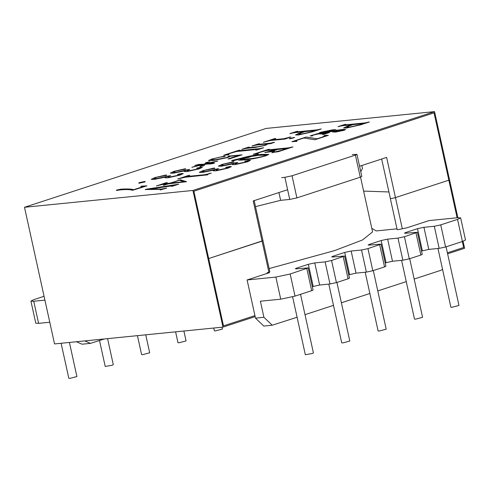 <?xml version="1.0" encoding="UTF-8"?>
<svg xmlns="http://www.w3.org/2000/svg" width="490" height="490" viewBox="0 0 490 490"><rect width="100%" height="100%" fill="white"/><g stroke="black" fill="none" stroke-linecap="round" stroke-linejoin="round"><path stroke-width="0.73" d="M183.891 331.013L186.071 340.924L179.12 342.761L177.986 342.7L175.598 331.84M222.056 327.204L222.46 329.047L215.508 330.891L214.375 330.83L213.756 328.031M446.078 246.825L458.965 305.435L452.013 307.273L450.88 307.218L437.968 248.485M401.579 260.337L414.497 319.088L415.624 319.149L422.582 317.312L409.695 258.696M373.307 270.572L386.194 329.182L379.242 331.02L378.109 330.958L365.197 272.232M336.918 282.442L349.805 341.058L342.853 342.896L341.72 342.835L328.808 284.102M300.529 294.312L313.416 352.929L312.179 353.541L305.331 354.705L292.61 296.83M69.415 342.443L76.912 376.541L69.954 378.378L68.827 378.323L61.115 343.27M99.519 340.544L105.209 366.447L112.063 365.277L113.294 364.67L107.573 338.633M145.732 334.823L149.683 352.794L142.731 354.638L141.598 354.576L137.439 335.65M287.612 189.716L253.226 200.937L262.064 241.129L208.685 258.549L193.881 191.222L434.042 112.859L193.881 191.222L223.483 325.868L254.935 315.609L223.483 325.868L208.685 258.549L262.989 240.676L269.837 271.821L266.952 272.918L269.408 272.673L247.101 279.955L275.87 277.083L290.166 274.002L308.216 267.883L296.572 268.851L295.299 268.783L296.689 268.097L296.848 268.826M325.133 261.881L331.565 260.496L336.428 282.601L329.997 283.986L325.133 261.881L314.764 262.916L308.332 264.3L296.689 268.097M331.565 260.496L344.599 256.013L332.961 256.981L331.687 256.913L333.077 256.227L333.237 256.95M361.522 250.004L367.953 248.626L372.817 270.731L366.379 272.115L361.522 250.004L351.152 251.039L344.721 252.424L333.077 256.227M367.953 248.626L381.073 244.112L369.429 245.08L368.155 245.012L369.546 244.326L369.705 245.049M397.99 238.109L404.428 236.725L409.285 258.83L402.854 260.214L397.99 238.109L387.621 239.145L381.189 240.529L369.546 244.326M404.428 236.725L417.376 232.266L405.732 233.234L404.458 233.167L405.849 232.481L406.008 233.203M434.299 226.257L440.731 224.879L445.588 246.985L439.156 248.369L434.299 226.257L423.93 227.299L417.492 228.677L405.849 232.481M440.731 224.879L457.55 219.385L460.637 217.866L457.807 217.713L429.038 220.586L406.725 227.868L402.308 228.75C399.393 229.547 397.696 229.81 397.219 229.553M396.998 228.836L376.185 230.919L371.794 228.309M44.075 296.297L34.012 299.58L30.919 301.099L33.749 301.252L44.915 300.137M266.952 272.918L267.068 273.438M372.817 270.731L384.54 266.903L379.683 244.798M409.285 258.83L420.849 255.057L415.986 232.952M445.588 246.985L462.413 241.496L457.55 219.385M336.428 282.601L348.072 278.804L343.208 256.699M33.749 301.252L38.612 323.357L35.782 323.204L30.919 301.099M38.612 323.357L49.778 322.242M247.101 279.955L255.492 318.139L263.914 317.293L260.38 301.215L280.733 299.188L275.87 277.083M290.166 274.002L295.029 296.113L280.733 299.188M295.029 296.113L311.683 290.674L306.826 268.569M308.216 267.883L313.073 289.994L311.683 290.674M329.997 283.986L319.627 285.021L312.344 286.681M344.599 256.013L349.462 278.118L348.072 278.804M366.379 272.115L356.01 273.151L348.733 274.81M381.073 244.112L385.93 266.217L384.54 266.903M402.854 260.214L392.484 261.25L385.201 262.91M417.376 232.266L422.239 254.371L420.849 255.057M439.156 248.369L428.787 249.404L421.51 251.064M460.637 217.866L465.5 239.971L462.413 241.496M263.914 317.293L272.22 325.219L263.798 326.058L255.492 318.139M104.401 338.951L90.454 343.368L82.032 344.207L76.422 341.744M84.844 340.905L90.454 343.368M352.286 154.595L356.953 154.344L361.81 176.449L360.266 177.209L296.891 197.893L289.743 199.43L284.886 177.319L292.034 175.781L296.891 197.893M360.756 171.647L362.465 168.517L361.804 165.51M255.504 206.615L280.635 200.337L289.743 199.43M278.926 192.552L280.635 200.337M281.634 177.65L284.886 177.319M360.266 177.209L355.409 155.103L292.034 175.781M355.409 155.103L356.953 154.344M414.166 279.037L440.786 270.351L442.568 269.414M406.259 281.621L377.778 290.913M369.87 293.492L341.389 302.783M333.482 305.362L305 314.66M297.093 317.238L272.22 325.219M463.644 247.505L462.327 241.521L463.644 247.505L447.395 252.809L463.644 247.505M457.109 217.787L448.84 180.185L395.461 197.599L448.84 180.185L434.042 112.859L457.109 217.787M363.611 191.094L388.895 191.964L363.611 191.094M390.365 198.401C390.842 198.664 392.545 198.395 395.461 197.599C392.545 198.395 390.842 198.664 390.365 198.401L381.649 159.03M359.568 166.239L386.622 157.406L402.308 228.75M268.912 272.281L262.064 241.129L262.989 240.676L254.151 200.484M269.126 268.575L334.584 250.617L362.484 239.99L372.584 231.905L360.536 177.123M161.951 188.975L166.618 188.142L160.334 189.961L161.608 189.416L160.849 189.336L145.23 189.557L146.29 189.207L178.66 184.203L172.59 186.188L171.567 186.292L172.743 185.845L171.635 185.912L150.43 188.999L161.976 189.079L165.148 188.387M267.742 144.011L265.182 145.389L255.229 147.484L246.115 148.397L241.833 149.303L248.191 147.227L249.22 147.123L248.24 147.704L257.856 146.737L264.349 145.432C266.284 144.734 266.921 144.274 266.272 144.054L256.368 145.052L252.068 145.959L258.426 143.882L259.455 143.778L258.457 144.36L270.511 143.154L274.492 142.272L270.939 143.588L267.736 143.968M258.702 144.023L258.481 144.458L270.511 143.154M248.461 147.374L248.265 147.802L257.856 146.737M255.872 150.161L256.827 149.481L236.548 151.514L230.012 153.395L227.507 154.583L228.934 154.828L223.71 155.22L238.973 150.234L240.002 150.13L239.016 150.706L259.302 148.672L263.577 147.766L256.87 149.958L255.847 150.062L256.827 149.481M239.077 150.43L239.04 150.81L259.302 148.672M229.982 156.353L229.804 156.126C230.441 156.377 229.455 156.916 226.839 157.749L212.807 160.61L208.458 160.555L211.956 158.974L224.132 156.2L225.229 156.23L224.543 156.561L219.918 157.137L213.095 158.834L211.202 159.74L215.386 159.716L226.221 157.639C228.561 156.88 229.167 156.445 228.046 156.341L242.005 154.809L229.645 158.846L228.052 158.901L239.01 155.324L229.975 156.298M228.622 156.659L228.046 156.341M194.922 165.467L198.701 164.542L204.667 164.254L205.396 163.103L209.334 161.841L205.641 163.929L217.787 161.069L205.69 164.015L214.259 162.882L214.338 163.219L211.214 163.881L205.23 164.168L204.514 165.314L203.375 165.883L199.896 166.471L204.238 164.389L191.829 167.292L204.189 164.303L194.842 165.436L198.677 164.438L204.649 164.156L205.377 163.005L206.511 162.435L209.898 161.878M205.641 163.929L214.259 162.882L214.338 163.219M163.531 185.257L167.549 183.94L162.79 184.418L156.475 185.863L165.534 183.101C164.04 183.572 163.917 183.75 165.179 183.64L169.938 183.162L180.639 179.83L186.488 181.71L168.413 183.854L163.531 185.257M165.204 183.744L169.938 183.162M273.353 150.84C271.619 151.428 271.699 151.618 273.591 151.416L264.851 152.531L276.378 149.615L265.88 150.669L259.633 152.457L256.987 153.707L258.267 153.983L253.342 154.276L268.324 149.383L269.353 149.279L268.367 149.86L288.653 147.827L292.928 146.92L278.326 151.692L272.299 152.494L281.86 150.301L286.191 148.635L277.407 149.511L272.066 151.52M271.864 152.813L281.885 150.406L286.007 149.058L286.191 148.635M268.508 149.56L268.391 149.958L288.653 147.827M314.892 139.76L303.849 138.027L297.651 140.048L295.586 141.077L296.958 141.359L291.918 141.69L306.177 137.035L317.159 138.786L322.181 137.145L324.68 135.871L324.098 135.589L325.238 135.283L328.306 135.375L314.892 139.76M310.243 135.926L318.035 133.746L320.491 132.288L332.502 129.838C335.43 129.562 336.55 129.74 335.864 130.377L342.982 129.427L345.658 129.483L344.072 130.309L335.656 132.079L332.606 131.969L333.77 131.124L320.282 133.556L325.011 133.464L329.384 132.557L323.768 134.389L322.738 134.493L323.939 134.009L318.531 133.899L312.528 135.277L311.848 135.62L312.687 135.767L311.793 135.993L310.213 135.877L317.949 133.543M336.042 130.028L335.883 130.475L342.982 129.427M192.931 190.457L24.5 207.276L266.113 128.435L434.544 111.622L192.931 190.457L222.981 327.112L255.161 316.613M346.467 128.037L343.594 127.963L351.771 124.785L342.32 125.734L338.026 126.641L344.733 124.454L345.762 124.35L344.782 124.926L365.068 122.892L369.344 121.986L360.524 124.864L346.467 128.037M344.844 124.65L344.807 125.024L365.068 122.892M146.859 185.851L132.41 190.341C131.026 189.581 127.516 189.391 121.881 189.765L117.557 190.23C116.191 190.402 116.026 190.304 117.055 189.942L121.03 189.165C127.345 188.773 131.522 188.962 133.568 189.728L141.016 187.296L142.559 186.561L140.869 186.414L141.892 186.114L146.859 185.851M117.557 190.23C116.191 190.402 116.026 190.304 117.055 189.942L121.03 189.165M144.207 182.084L139.687 183.058C138.413 183.162 138.437 182.984 139.76 182.531L144.281 181.557C145.542 181.453 145.524 181.631 144.207 182.084C145.524 181.631 145.542 181.453 144.281 181.557L144.299 181.655C145.567 181.551 145.542 181.729 144.232 182.182M139.687 183.058C138.413 183.162 138.437 182.984 139.76 182.531L144.299 181.655M167.745 177.846L165.118 177.766L166.502 176.908L153.958 179.469L151.214 179.309L154.944 177.576L166.214 174.961L166.686 175.291L156.328 177.356L153.744 178.519L157.07 178.513L170.581 175.641L167.678 176.915L170.128 176.964L179.781 174.954C181.655 174.36 182.084 174.06 181.067 174.054L177.466 174.464L181.606 173.497L183.272 173.583L179.989 175.12L167.745 177.846M151.232 179.352L154.969 177.674L166.214 174.961L166.686 175.291M181.729 174.146L181.067 174.054M186.849 171.61L184.222 171.531L185.606 170.673L173.062 173.233L170.318 173.074L174.048 171.341L185.318 168.725L185.79 169.056L175.432 171.12L172.847 172.29L176.173 172.284L189.685 169.405L186.782 170.679L189.232 170.734L198.885 168.725C200.759 168.131 201.188 167.825 200.171 167.825L196.57 168.229L200.71 167.262L202.376 167.347L199.093 168.885L186.849 171.61M170.336 173.123L174.073 171.445L185.318 168.725L185.79 169.056M200.833 167.911L200.171 167.825M232.566 160.285L240.578 158.362C248.467 156.169 255.449 154.846 261.525 154.387L268.814 154.393L265.868 155.826C258.083 157.988 251.131 159.311 245.018 159.801C240.051 160.389 237.632 160.304 237.766 159.55L233.013 160.922L231.58 160.775L238.949 158.932M234.226 160.285L233.92 160.696M234.949 164.646L232.321 164.567L233.706 163.709L221.168 166.269L218.418 166.11L222.154 164.377L233.418 161.761L233.889 162.092L223.532 164.156L220.953 165.326L224.279 165.314L237.785 162.441L234.882 163.715L237.332 163.77L246.985 161.761C248.859 161.161 249.288 160.861 248.271 160.855L244.675 161.265L248.816 160.297L250.476 160.383L247.199 161.921L234.949 164.646M218.436 166.159L222.172 164.475L233.418 161.761L233.889 162.092M248.938 160.947L248.271 160.855M215.851 170.881L213.217 170.802L214.602 169.944L202.064 172.505L199.314 172.345L203.05 170.612L214.32 167.99L214.785 168.321L204.428 170.391L201.849 171.555L205.175 171.549L218.681 168.676L215.784 169.95L218.228 169.999L227.881 167.99C229.755 167.396 230.184 167.096 229.167 167.09L225.571 167.5L229.712 166.533L231.372 166.612L228.095 168.156L215.851 170.881M199.332 172.388L203.068 170.71L214.32 167.99L214.785 168.321M229.835 167.176L229.167 167.09M209.922 173.546C207.693 174.244 206.915 174.679 207.582 174.85L185.324 177.221L177.784 178.936L188.399 175.696C186.537 176.284 186.329 176.523 187.768 176.412L204.765 174.71L209.922 173.546M187.793 176.516L204.765 174.71M298.367 135.001L295.488 134.934L303.665 131.749L294.214 132.698L289.921 133.611L296.634 131.418L297.663 131.314L296.683 131.89L316.963 129.856L321.244 128.95L312.418 131.835L298.367 135.001M296.738 131.614L296.701 131.994L316.963 129.856M272.526 139.521L272.269 139.858L283.9 138.688L290.766 136.961L285.088 139.05L270.161 140.55L263.406 142.265L274.706 138.572L275.735 138.468L272.287 139.956L283.9 138.688M290.068 138.352L294.649 137.555L290.086 138.793L289.327 138.737L290.068 138.352L293.969 137.519M447.615 253.814L464.594 248.277L463.056 241.276M457.868 217.707L434.544 111.622M24.5 207.276L54.543 343.931L222.981 327.112M343.619 128.013L347.116 126.304M347.134 126.408L351.771 124.785M338.045 126.745L344.733 124.454M344.758 124.552L345.787 124.448M365.087 122.99L367.476 122.365M367.494 122.463L368.321 122.09M368.345 122.188L369.368 122.084M362.441 124.117L362.631 123.694L352.794 124.681L346.485 127.118L349.174 127.229L360.401 124.779L362.649 123.799M360.401 124.779L362.631 123.694M349.174 127.229L360.383 124.681M346.485 127.118L349.149 127.131M117.576 190.334C116.21 190.506 116.044 190.408 117.073 190.04M121.055 189.263C127.369 188.877 131.547 189.06 133.592 189.832L133.568 189.728M133.592 189.832L141.016 187.296M141.04 187.394L142.559 186.561M140.893 186.518L141.892 186.114M141.916 186.212L146.878 185.955M139.705 183.156C138.437 183.26 138.462 183.089 139.785 182.629M165.142 177.815L166.502 176.908M166.239 175.059L166.704 175.389M153.744 178.519L157.07 178.513M157.094 178.617L169.552 175.745M169.571 175.843L170.6 175.739M167.709 176.964L170.128 176.964M170.153 177.068L179.781 174.954M179.806 175.059C181.674 174.464 182.102 174.164 181.086 174.158M178.372 174.562L178.054 174.207M178.078 174.305L181.606 173.497M181.631 173.595L183.266 173.638M184.246 171.58L185.606 170.673M185.343 168.823L185.808 169.154M172.847 172.29L176.173 172.284M176.198 172.382L188.656 169.509M188.675 169.614L189.704 169.509M186.812 170.728L189.232 170.734M189.256 170.832L198.885 168.725M198.909 168.823C200.778 168.229 201.206 167.929 200.19 167.923M197.476 168.327L197.158 167.972M197.182 168.07L200.71 167.262M200.735 167.366L202.37 167.402M332.63 132.012L333.77 131.124M325.011 133.464L320.282 133.556M325.035 133.568L327.614 132.9M327.639 133.004L328.355 132.661M328.38 132.759L329.409 132.655M322.763 134.597L323.271 134.321M323.29 134.419L323.939 134.009M311.897 135.663L312.363 135.846M318.035 133.746L320.491 132.288M320.515 132.386L332.502 129.838M332.526 129.936C335.448 129.66 336.569 129.838 335.883 130.475M343 129.525L345.658 129.531M334.952 131.038C333.984 131.663 334.946 131.81 337.837 131.485L343.159 130.481L343.998 129.954M319.455 133.317L334.719 130.585M334.695 130.561L331.601 130.407L321.06 132.49L319.468 133.335L334.719 130.659M343.159 130.481L343.141 130.383C344.507 129.826 344.121 129.672 341.983 129.924L334.927 130.94L334.437 131.455M334.927 130.94C333.96 131.565 334.921 131.712 337.818 131.381L344.047 129.991M295.586 141.077L296.658 141.451M291.942 141.794L306.177 137.035M306.195 137.133L317.159 138.786M317.183 138.884L322.181 137.145M322.206 137.249L324.68 135.871M324.117 135.693L325.238 135.283M325.262 135.381L328.331 135.479M288.677 147.925L291.152 147.27M291.176 147.368L291.905 147.018M291.93 147.123L292.953 147.018M286.007 149.058L286.209 148.733M273.371 150.938C271.644 151.526 271.723 151.722 273.616 151.514L273.591 151.416M273.616 151.514L274.48 151.428M264.87 152.635L265.911 152.188M265.929 152.286L266.462 152.133M266.487 152.231L272.324 150.945M272.342 151.043L276.378 149.615M257.011 153.762L257.942 154.074M253.367 154.381L268.324 149.383M268.342 149.487L269.371 149.383M238.973 159.03L240.578 158.362M240.602 158.466C248.491 156.273 255.468 154.944 261.544 154.485L261.525 154.387M261.544 154.485L268.814 154.442M231.617 160.824L232.591 160.383M239.812 159.317C241.074 159.587 243.714 159.477 247.744 158.987C252.522 158.711 258.23 157.725 264.87 156.034L266.444 155.122L258.665 155.312L250.727 156.555M239.769 159.391L249.141 157.272C250.862 156.696 251.186 156.396 250.108 156.365L250.715 156.61M248.093 157.413L248.069 157.308C249.263 156.861 249.171 156.708 247.805 156.837L240.284 158.834L248.093 157.413C249.288 156.965 249.196 156.806 247.824 156.935M240.259 158.729L248.069 157.308C249.263 156.861 249.171 156.708 247.805 156.837M264.87 156.034L266.444 155.122M247.744 158.987L247.72 158.889C252.503 158.613 258.212 157.627 264.845 155.93M239.788 159.213C241.049 159.489 243.695 159.379 247.72 158.889M232.346 164.615L233.706 163.709M233.442 161.859L233.914 162.19M220.953 165.326L224.279 165.314M224.298 165.418L236.756 162.545M236.78 162.643L237.809 162.545M234.918 163.764L237.332 163.77M237.356 163.868L246.985 161.761M247.009 161.859C248.883 161.265 249.312 160.965 248.295 160.959M245.582 161.363L245.263 161.008M245.282 161.106L248.816 160.297M248.834 160.395L250.47 160.438M213.242 170.845L214.602 169.944M214.338 168.095L214.81 168.425M201.849 171.555L205.175 171.549M205.2 171.653L217.652 168.781M217.676 168.879L218.705 168.774M215.814 169.993L218.228 169.999M218.252 170.104L227.881 167.99M227.905 168.095C229.779 167.494 230.208 167.194 229.191 167.188M226.478 167.598L226.16 167.237M226.178 167.341L229.712 166.533M229.73 166.631L231.366 166.667M177.809 179.034L188.73 175.359M188.754 175.457L189.783 175.353M204.783 174.808L207.533 174.091M207.558 174.189L210.259 173.197M210.284 173.301L211.313 173.197M163.556 185.355L167.549 183.94M156.494 185.961L166.306 182.648M166.331 182.752L167.194 182.666M169.963 183.266L179.916 179.904M179.94 180.002L180.639 179.83M180.657 179.928L186.506 181.808M170.802 183.076L183.952 181.827L179.444 180.253L170.802 183.076L183.928 181.729M200.569 166.582L201.053 165.853M201.078 165.957L204.238 164.389M191.976 167.317L192.65 166.961M192.674 167.066L195.479 166.232M195.504 166.337L204.189 164.303M209.359 161.939L209.861 161.933M212.587 162.086L205.696 164.021M212.611 162.19L217.144 161.057M214.283 162.986L214.363 163.317M208.483 160.604L211.956 158.974M211.98 159.072L224.132 156.2M224.157 156.298L225.198 156.292M211.202 159.74L215.386 159.716M215.41 159.814L226.221 157.639M226.239 157.743C228.579 156.978 229.191 156.549 228.071 156.445L229.498 155.9M229.522 155.998L242.023 154.907M228.077 158.999L239.01 155.324M227.532 154.632L228.573 154.92M223.728 155.318L238.973 150.234M238.991 150.332L240.02 150.228M259.32 148.776L261.709 148.145M261.727 148.243L262.554 147.87M262.579 147.968L263.602 147.864M252.093 146.063L258.426 143.882M258.451 143.987L259.48 143.882M258.726 144.127L258.481 144.458M270.535 143.252L273.463 142.376M273.487 142.474L274.51 142.376M241.852 149.407L248.191 147.227M248.21 147.331L249.239 147.227M248.485 147.472L248.265 147.802M257.881 146.841L264.349 145.432M264.373 145.53C266.303 144.832 266.946 144.372 266.297 144.158M165.167 188.485L165.596 188.24M165.614 188.344L166.637 188.24M160.359 190.059L160.922 189.765M160.947 189.869L161.608 189.416M145.248 189.655L146.29 189.207M146.308 189.311L173.27 185.281M173.289 185.379L176.896 184.546M176.921 184.65L177.637 184.307M177.662 184.405L178.685 184.301M171.586 186.39L172.161 186.096M172.186 186.194L172.743 185.845M161.976 189.079L150.124 189.103M295.513 134.977L299.01 133.274M299.035 133.372L303.665 131.749M289.945 133.709L296.634 131.418M296.658 131.516L297.687 131.412M316.987 129.96L319.37 129.329M319.394 129.427L320.215 129.054M320.24 129.152L321.262 129.048M314.335 131.081L314.525 130.665L304.688 131.651L298.379 134.082L301.068 134.193L312.302 131.749L314.549 130.763M312.302 131.749L314.525 130.665M301.068 134.193L312.277 131.645M298.379 134.082L301.05 134.095M283.918 138.793L286.534 138.113M286.552 138.217L289.743 137.065M289.768 137.163L290.791 137.065M263.43 142.363L274.706 138.572M274.731 138.676L275.76 138.572M272.544 139.619L272.287 139.956M293.988 137.623L294.625 137.617M289.376 138.78L290.092 138.456M314.764 262.916L319.627 285.021M308.332 264.3L313.19 286.405M423.93 227.299L428.787 249.404M417.492 228.677L422.356 250.788M387.621 239.145L392.484 261.25M381.189 240.529L386.047 262.634M351.152 251.039L356.01 273.151M344.721 252.424L349.578 274.535M397.176 229.626L390.322 198.481"/></g></svg>

